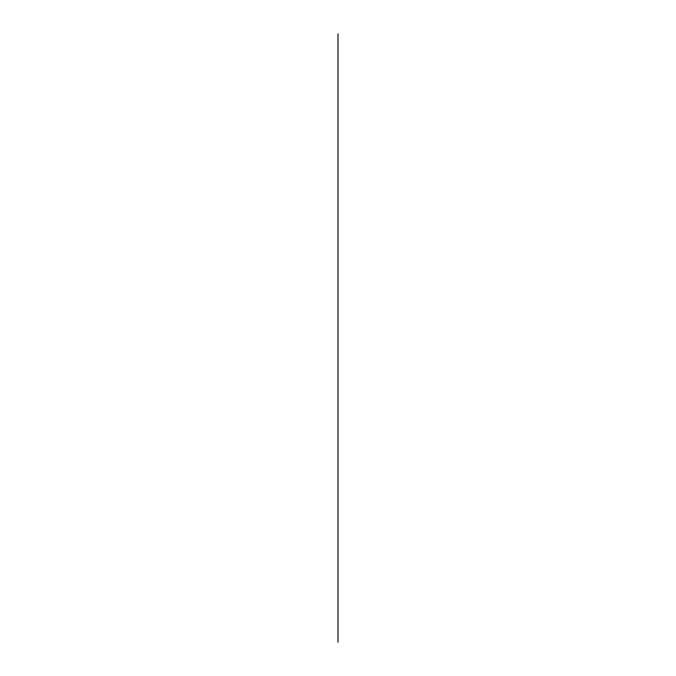 <?xml version="1.0" encoding="UTF-8"?>
<svg xmlns="http://www.w3.org/2000/svg" width="676" height="676" viewBox="0 0 676 676"><rect width="100%" height="100%" fill="white"/><g stroke="black" fill="none" stroke-linecap="round" stroke-linejoin="round"><path stroke-width="1.01" d="M338 642.2L338 33.8"/></g></svg>
